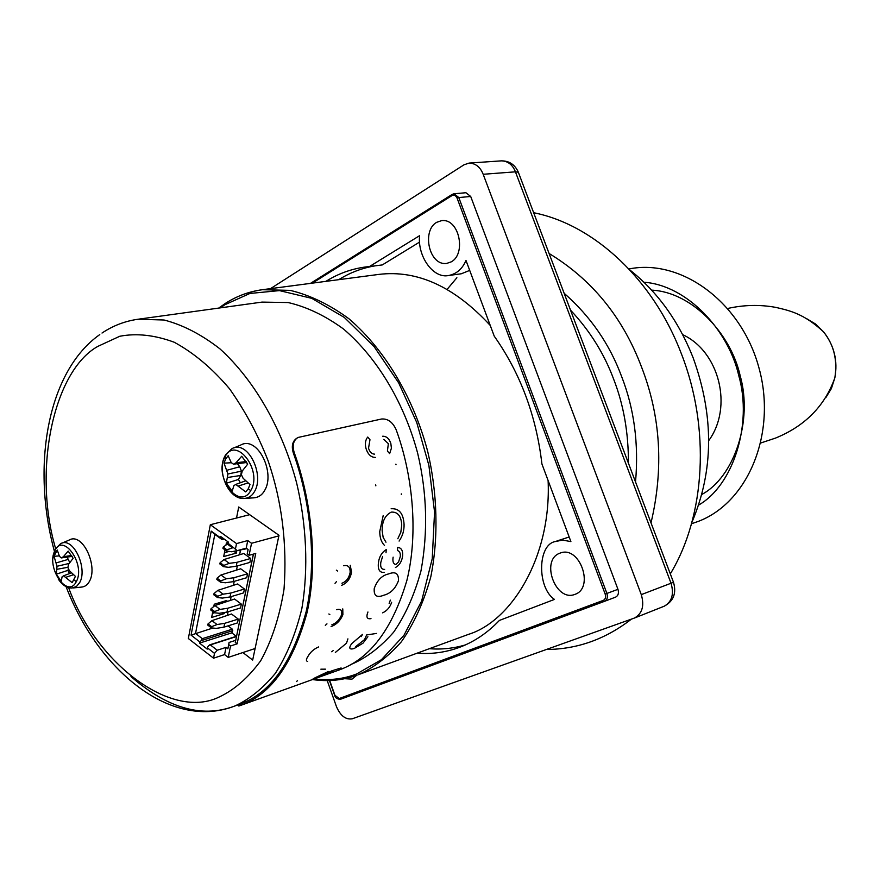 <?xml version="1.0" encoding="UTF-8"?>
<svg xmlns="http://www.w3.org/2000/svg" width="880" height="880" viewBox="0 0 880 880"><rect width="100%" height="100%" fill="white"/><g stroke="black" fill="none" stroke-linecap="round" stroke-linejoin="round"><path stroke-width="1.32" d="M242.891 652.553L252.67 660.066L278.982 535.293L238.722 506.99L236.522 518.034M219.648 602.602L219.461 603.559M102.003 333.047C112.959 325.71 124.916 321.123 137.874 319.264L261.998 302.104L288.156 302.544C306.735 306.856 325.16 315.656 343.442 328.955C379.28 359.557 405.086 405.944 417.692 453.365C427.009 492.712 428.109 531.894 420.981 570.9C414.458 594.847 405.328 615.296 393.602 632.236C380.886 646.69 367.367 657.14 353.056 663.597L350.977 664.378M325.457 669.163L320.87 669.174M296.747 438.251C292.38 441.287 291.258 446.259 293.381 453.178C310.387 500.115 317.306 561.715 306.163 611.611C292.424 662.09 270.6 692.846 240.691 703.879L233.024 706.673C201.124 717.992 167.112 707.949 130.977 676.555M225.379 303.468C236.104 296.34 248.413 291.764 262.306 289.718L290.191 290.378C309.98 295.086 329.593 304.579 349.03 318.835C387.112 351.637 414.425 400.994 427.746 451.66C437.261 492.327 438.856 536.778 430.793 576.851C423.72 602.261 413.908 623.909 401.346 641.806C387.761 657.041 373.34 668.041 358.094 674.795L468.622 634.315C511.071 621.236 551.529 557.447 548.108 480.546M490.237 325.424C454.542 286.77 417.461 269.764 379.016 274.384L262.306 289.718C248.941 291.544 236.555 296.142 225.17 303.523M417.219 653.147C431.53 654.335 445.588 652.421 459.393 647.394C474.265 641.795 487.608 632.808 499.389 620.433L554.466 599.412C536.921 587.785 537.471 544.39 555.39 541.541L562.661 540.089L570.9 541.607L541.915 463.947C536.294 415.877 520.41 373.285 494.252 336.182L465.982 260.425C462.385 268.895 456.61 273.933 448.668 275.506L461.329 273.768L469.7 270.391M448.668 275.506C433.29 278.916 417.384 256.399 419.584 235.686L369.49 266.541L382.283 264.935L419.529 242.121M338.712 279.686L339.119 279.433C350.251 272.525 362.285 267.993 375.21 265.826M465.355 644.941C453.486 648.417 441.485 649.671 429.352 648.703M569.173 536.998L556.765 541.035M369.49 266.541L365.937 266.926C351.692 268.796 338.481 273.526 326.304 281.116L325.908 281.369M451.286 261.833C466.444 253.825 459.272 218.163 441.617 220.627L436.601 222.354C421.509 230.835 429.154 266.222 446.798 263.395L451.286 261.833M575.036 594.33C594.594 587.917 579.898 545.534 560.45 552.97L559.735 553.234C540.232 560.175 555.599 602.272 574.882 594.385L575.036 594.33M344.707 678.711L352 679.14L356.642 675.334M327.206 680.581L336.468 706.651C340.483 715.902 345.785 719.939 352.374 718.751L634.458 618.035C642.257 613.613 644.534 605.814 641.289 594.627L483.186 174.284C480.304 167.057 475.618 163.317 469.128 163.075L463.991 164.813L270.512 288.64M329.692 680.526L334.95 695.31L339.229 698.544L603.306 600.38C605.418 599.236 606.045 597.135 605.176 594.088L457.105 198.154C455.829 195.47 454.135 194.601 452.012 195.558L452.254 194.359L454.036 193.765L465.949 192.731L470.701 196.482L458.799 197.549L606.903 593.439L617.958 589.314L470.701 196.482M617.958 589.314C619.036 593.087 618.255 595.683 615.637 597.124L604.604 601.293M682.682 334.653C719.334 351.527 733.293 407.088 708.719 440.638M651.673 290.147C691.966 291.984 730.796 333.597 740.146 375.617C753.104 421.003 734.041 477.202 701.844 494.45M643.951 282.227C687.379 285.318 728.574 330.374 738.793 375.727C752.741 424.677 733.062 485.419 698.676 505.043M239.272 705.892L339.955 669.669C370.172 658.548 392.491 628.793 406.89 580.404C418.682 532.642 412.533 474.122 396.121 429.649C392.623 422.004 387.739 418.473 381.48 419.023L297.99 437.481C293.304 440.396 292.061 445.478 294.261 452.716C311.388 500.005 318.362 562.056 307.12 612.304C293.26 663.135 271.271 694.1 241.153 705.166L238.711 705.98L238.315 704.77M367.895 636.713L363.044 643.137L354.222 648.483C349.448 649.869 348.557 648.307 351.549 643.786L362.505 634.414L361.207 636.614M355.784 646.547L364.562 639.573L366.63 634.953L376.475 633.435M332.464 671.143L316.613 677.985C311.949 679.712 311.652 679.536 315.722 677.468L328.339 671.517L317.977 676.676C315.15 678.15 315.359 678.304 318.626 677.116L331.859 670.813L341.11 667.964M391.655 602.239C390.148 607.112 387.145 610.654 382.635 612.854M370.986 618.629C366.982 619.344 365.959 617.133 367.939 611.996M383.691 595.254C376.772 598.037 373.626 595.782 374.253 588.5C377.135 580.305 381.909 575.454 388.553 573.936C395.56 571.197 398.849 573.485 398.42 580.811C395.362 588.753 390.456 593.571 383.691 595.254M393.129 557.15C392.425 561.572 393.338 564.014 395.857 564.487L398.585 561.891L400.279 556.622C400.609 553.278 399.674 551.243 397.452 550.517L397.683 547.36C401.39 547.811 403.04 550.649 402.622 555.863C401.896 561.385 399.498 565.268 395.406 567.523M384.384 572.385C379.731 572.858 377.74 569.767 378.4 563.112C379.082 556.952 381.689 552.442 386.221 549.604L386.012 552.783M382.591 556.424L380.798 562.441C380.193 567.182 381.48 569.503 384.648 569.404M391.149 508.75C399.135 508.222 403.447 513.48 404.074 524.513C404.206 530.64 402.545 536.162 399.091 541.079M397.815 538.736L400.84 532.191L401.731 525.019C401.225 516.021 397.738 511.72 391.259 512.116C385.066 515.229 382.03 521.455 382.162 530.816L383.152 537.405L385.968 542.201M384.483 545.369C381.359 542.333 379.786 537.713 379.753 531.498L383.196 515.581M375.496 457.435C371.195 457.446 368.06 454.586 366.113 448.844C364.76 443.993 365.299 440.055 367.741 437.052L369.974 439.725L368.533 448.239C369.754 452.067 371.778 454.036 374.605 454.146M382.624 436.238C386.397 436.128 389.125 438.526 390.83 443.432L391.413 448.184L389.653 453.596L387.409 451.055L388.366 443.685L383.812 439.395M307.648 661.485C305.899 661.045 306.02 659.318 308 656.315C310.431 652.058 313.984 648.923 318.67 646.921M347.908 638.869L346.522 643.17L335.335 652.465M342.771 608.883L342.892 614.68C340.472 620.543 336.545 624.525 331.089 626.615M331.837 624.822C336.303 623.095 339.515 619.828 341.484 615.032C342.496 610.379 340.824 608.597 336.501 609.697M350.196 565.268L351.582 572.066C350.295 578.842 346.94 583.264 341.539 585.343M341.935 583.242C346.357 581.526 349.096 577.907 350.152 572.363C350.218 566.995 348.04 564.784 343.629 565.752M236.742 551.078L236.335 553.091L234.047 551.43M224.466 552.684L229.152 551.408M225.027 549.868L223.696 556.567L236.335 553.091M226.017 544.852L226.402 542.916L228.371 542.388M238.271 619.091L237.49 622.908L223.938 627.154L224.708 623.315L238.271 619.091L231.506 613.998L211.937 620.631L208.032 623.909L207.79 625.108L211.398 627.88L211.64 626.681L208.032 623.909M223.938 627.154L216.271 628.386L211.398 627.88M211.64 626.681L217.041 624.536L224.708 623.315M217.041 624.536L211.937 620.631M241.34 604.109L240.548 607.959L226.974 612.106L227.755 608.245L241.34 604.109L234.542 599.038L214.929 605.528L211.013 608.784L210.771 609.994L214.401 612.755L214.643 611.545L211.013 608.784M226.974 612.106L219.285 613.294L214.401 612.755M214.643 611.545L220.066 609.411L227.755 608.245M220.066 609.411L214.929 605.528M244.442 589.017L243.639 592.889L230.032 596.948L230.813 593.043L244.442 589.017L237.6 583.968L217.943 590.315L214.027 593.549L213.785 594.77L217.426 597.509L217.679 596.288L214.027 593.549M230.032 596.948L222.321 598.092L217.426 597.509M217.679 596.288L223.113 594.176L230.813 593.043M223.113 594.176L217.943 590.315M247.555 573.804L246.752 577.709L233.112 581.669L233.904 577.731L247.555 573.804L240.691 568.788L220.99 574.981L217.063 578.182L216.821 579.414L220.484 582.142L220.726 580.91L217.063 578.182M233.112 581.669L225.39 582.769L220.484 582.142M220.726 580.91L226.182 578.82L233.904 577.731M226.182 578.82L220.99 574.981M250.701 558.47L249.887 562.408L236.225 566.258L237.017 562.298L250.701 558.47L243.793 553.487L224.059 559.526L220.121 562.705L219.868 563.948L223.553 566.665L223.806 565.411L220.121 562.705M236.225 566.258L228.481 567.314L223.553 566.665M223.806 565.411L229.273 563.343L237.017 562.298M229.273 563.343L224.059 559.526M223.201 547.107L222.948 548.361L226.655 551.056L226.908 549.802L223.201 547.107L228.162 543.455M246.917 548.669L231.583 551.749L226.655 551.056M239.349 550.737L239.503 550M233.156 547.646L226.908 549.802M232.386 547.745L227.139 543.95M249.656 514.679L210.331 524.722L188.342 638.517L213.532 658.196L214.5 653.378L207.262 647.746L207.229 649.11L199.529 643.104L202.301 638.671L195.536 633.413L214.819 534.391L222.101 539.605L221.705 539.088L223.553 538.593M210.331 524.722L236.533 543.587L247.753 540.562L251.548 543.279L278.861 535.865M230.549 645.986L228.217 657.404L224.576 654.577L226.039 647.372L227.865 648.78L228.723 644.567L230.549 645.986L237.127 643.841L255.75 553.454L249.084 555.302L247.203 553.949L248.105 549.527L246.213 548.163L247.753 540.562M237.248 550.616L228.008 543.257L237.248 550.616L246.213 548.163M235.51 548.691L236.533 543.587M213.532 658.196L224.576 654.577M214.5 653.378L217.206 650.243L226.039 647.372M251.548 543.279L249.084 555.302M247.203 553.949L248.05 549.483M237.127 643.841L235.29 642.444L253.451 554.092M235.29 642.444L253.363 554.114M227.865 648.78L229.086 642.455L235.653 640.343M229.086 642.455L228.723 644.567M217.206 650.243L210.342 644.908L208.56 645.777L207.262 647.746M199.529 643.104L231.792 632.852L236.335 636.317M228.019 625.878L232.353 629.178L232.76 630.663L231.792 632.852M199.98 642.07L191.059 635.118L212.795 628.034M240.471 550.429L239.624 554.631M237.336 565.95L236.533 569.965M234.234 581.339L233.453 585.178M231.143 596.618L230.406 600.281M228.085 611.776L227.381 615.263M228.008 543.257L228.47 542.146L220.484 536.382L220.451 537.801L221.705 539.088M214.819 534.391L211.2 531.113L220.451 537.801M191.059 635.118L211.2 531.113M213.807 606.463L214.258 604.219L226.809 600.468L226.622 601.414M224.389 612.513L224.158 613.624L211.629 617.452L212.806 611.545M222.981 612.722L224.158 613.624M222.409 601.777L222.222 602.734M212.432 613.393L214.489 612.766M228.217 657.404L255.101 648.516M68.145 551.089L73.139 558.305L68.563 564.267L67.87 567.468L69.377 570.691L75.427 576.367L72.149 582.659L63.569 575.817L62.095 576.807L61.237 581.361L56.309 574.178L57.013 566.28L54.032 556.314L57.233 550L59.488 556.347L61.292 557.92L63.382 556.743L68.145 551.089M54.923 550.616C63.305 532.301 85.888 564.74 76.307 581.647C67.606 599.489 45.672 567.314 54.923 550.616L55.297 552.684M58.212 578.941C62.062 584.914 66.616 587.961 71.896 588.071L76.472 586.52L79.717 582.571C87.934 568.271 73.183 536.085 60.599 543.708L69.124 540.078C82.555 531.949 98.263 566.104 89.463 581.295C87.615 584.914 84.821 586.861 81.114 587.136L73.282 587.939M59.29 555.885L54.032 556.314M72.171 556.38L61.292 557.92M71.632 555.467L63.382 556.743M67.078 557.106L69.784 562.562M68.541 568.953L67.782 570.416L69.564 573.551M67.782 570.416L56.309 574.178M67.914 567.292L56.958 569.305M69.146 563.442L57.013 566.28M68.574 559.273L56.144 562.925M73.513 574.717L65.989 577.247M71.489 572.825L63.569 575.817M232.21 491.139L226.314 483.285L227.92 473.99L224.004 463.133L225.687 458.92L228.162 455.741L231.209 462.572L233.464 464.2L236.027 462.77L241.681 456.258L247.687 464.145L242.253 470.987L241.373 474.65L243.078 478.247L249.986 484.561L248.248 488.785L245.718 491.92L235.774 484.418L233.849 485.672L232.21 491.139M250.723 490.611C239.36 511.434 213.114 476.278 225.082 456.698C235.994 435.292 263.142 470.756 250.723 490.611L248.248 488.785M233.838 447.909L240.504 445.159C257.389 435.083 275.869 472.923 264.495 490.721C261.833 495.374 257.939 497.761 252.802 497.904L245.597 498.355M248.05 482.922L238.656 485.936M245.707 480.81L235.774 484.418M237.479 463.793L239.734 466.752L241.428 471.163L240.713 475.453L238.414 479.468L226.314 483.285M238.414 479.468L240.405 482.735M246.807 462.495L233.464 464.2M231.44 462.737L224.004 463.133M246.235 461.538L236.027 462.77M240.713 475.453L227.678 477.477M241.428 471.163L227.92 473.99M239.734 466.752L226.853 470.272M68.607 587.664C96.426 664.312 172.436 721.16 219.967 696.619C234.63 689.645 248.182 677.721 260.634 660.858C271.722 640.904 279.532 616.99 284.031 589.127C287.254 544.071 281.963 501.325 268.147 460.889C258.236 435.336 245.388 411.323 229.592 388.85C212.311 368.434 193.853 352.891 174.207 342.232C154.715 335.027 136.565 333.036 119.757 336.27L97.834 346.379C53.218 371.184 32.626 470.976 55.638 548.625M137.874 319.264L164.021 320.001C182.677 324.786 201.3 334.389 219.868 348.799C256.377 381.931 283.151 431.959 296.626 482.911C306.361 523.809 308.704 568.469 301.84 608.619C295.647 634.051 286.781 655.666 275.264 673.464C262.724 688.556 249.337 699.369 235.092 705.892L233.024 706.673C170.357 729.542 98.318 670.604 66.077 586.652M314.193 678.964C329.615 680.658 343.794 678.975 356.741 673.915L381.436 659.681L403.92 635.382L421.619 601.073L432.234 558.734L434.555 512.028L428.879 465.344L416.735 422.477L398.684 382.888L374.088 346.61L344.311 317.438L311.795 298.353L279.466 290.609L249.909 293.458L224.829 304.755L220.33 307.857M452.012 195.558L312.378 283.14M628.419 463.166C628.518 432.751 623.623 404.811 613.723 379.368C604.219 353.727 589.82 330.66 570.526 310.156M605.176 594.088L606.903 593.439C607.981 597.234 607.211 599.852 604.582 601.304L340.417 699.303L339.229 698.544M641.289 594.627L671.033 583.231L515.438 171.831L483.186 174.284M518.65 173.052L518.331 172.205L515.438 171.831C512.589 164.747 507.947 161.095 501.501 160.853L469.128 163.075M663.795 606.364L664.169 606.232C671.913 601.854 674.201 594.187 671.033 583.231L673.486 582.274C676.665 593.175 673.563 601.15 664.169 606.232L634.458 618.035M673.475 582.252L518.331 172.205C514.987 164.67 509.377 160.886 501.501 160.853M452.254 194.359L454.036 193.765L458.799 197.549L457.105 198.154M615.637 597.124L604.582 601.304L603.306 600.38M334.95 695.31L334.708 695.398C335.225 697.862 337.128 699.16 340.417 699.303L604.56 601.304M564.135 293.271C590.392 316.239 609.554 343.981 621.61 376.486C634.216 408.76 638.858 443.927 635.525 481.976M549.076 253.473C591.998 279.51 622.809 317.328 641.498 366.916C660.704 416.361 663.872 468.358 651.013 522.885M825.803 397.672L831.38 388.564L834.845 377.839C837.639 360.03 833.866 344.707 823.559 331.87L815.672 324.104L806.355 318.494M293.381 453.178L294.261 452.716M396.033 464.772L395.89 464.145M401.368 494.56L401.28 493.878M375.859 485.848L375.661 484.814M296.351 681.593L297.528 680.713M331.716 651.761L333.322 650.452M325.325 625.35L326.964 623.876M329.846 614.658L328.878 613.976M335.016 583.297L336.457 581.669M337.535 571.01L336.347 570.152M389.158 603.493L390.335 600.116M240.691 703.879L241.153 705.166M236.434 636.548L210.342 644.908M201.751 640.486L232.76 630.663M232.353 629.178L202.301 638.671M74.118 580.008L76.307 581.647M225.687 458.92L225.082 456.698M225.533 454.938L231.836 448.745C247.665 439.285 265.034 474.958 254.397 491.733C251.911 496.111 248.259 498.366 243.43 498.498C228.151 498.971 216.535 470.822 225.06 455.807M99.781 334.576C47.19 371.646 31.251 466.356 54.395 551.276M225.005 303.633L218.724 308.088M312.543 679.558C327.833 681.813 342.65 680.361 356.983 675.202M452.133 194.436L310.442 283.393M329.428 680.537L334.708 695.398M546.414 649.484C577.269 649.297 605.594 639.177 631.4 619.135M670.307 573.892C705.584 515.746 710.435 427.845 681.351 353.694C653.334 279.873 594.33 224.752 533.654 212.718M691.867 522.434C713.746 470.954 714.164 416.064 693.121 357.764C678.678 321.211 657.591 291.951 629.86 269.973M447.15 289.333L456.874 277.75M628.925 268.972C681.461 258.269 741.29 302.434 758.857 367.499C777.084 432.388 748.649 502.315 698.291 521.4L691.504 523.754M760.881 442.948L775.412 438.13C805.002 426.096 824.813 406.01 834.845 377.839C837.98 360.811 834.207 345.488 823.559 331.87C804.089 313.907 790.702 310.838 775.731 307.373C759.891 304.491 743.93 304.854 727.848 308.44M224.18 539.055L222.101 539.605M236.489 636.273L209.737 644.842M60.599 543.708L55.396 549.054M54.934 550L52.965 558.338"/></g></svg>
